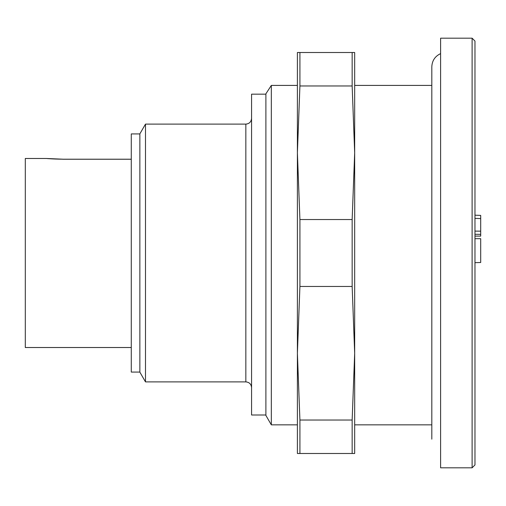 <?xml version="1.0" encoding="UTF-8"?>
<svg xmlns="http://www.w3.org/2000/svg" width="506" height="506" viewBox="0 0 506 506"><rect width="100%" height="100%" fill="white"/><g stroke="black" fill="none" stroke-linecap="round" stroke-linejoin="round"><path stroke-width="0.76" d="M431.814 424.85L354.674 424.85M354.674 85.406L431.814 85.406M251.571 387.615C251.229 384.136 249.319 382.226 245.84 381.885L145.488 381.885L145.488 124.115L245.84 124.115C249.287 123.806 251.197 121.895 251.571 118.385M139.865 372.074L131.275 372.074L131.275 133.926L139.865 133.926M271.33 85.406L271.33 424.85L265.89 415.426L265.89 93.806L271.33 85.406L297.395 85.406M265.89 414.996L251.571 414.996L251.571 94.173L265.89 94.173M145.488 381.885L139.865 372.15L139.865 133.85L145.488 124.115M131.275 159.251L63.364 159.251L46.47 158.486L63.364 159.213C50.265 159.048 47.526 158.473 46.792 158.498L47.159 158.542M131.275 159.213L63.364 159.213C42.795 158.688 47.368 158.327 46.432 158.486L25.3 158.486L25.3 347.514L131.275 347.514M472.111 38.19L474.97 41.056L474.97 464.944L472.111 467.81L472.111 38.19L440.599 38.19L440.599 467.81L472.111 467.81M354.674 431.985L354.674 353.245L354.674 453.49L297.395 453.49L297.395 353.245L297.395 431.985M354.674 152.755L354.674 353.245L352.151 286.459L352.151 219.541L354.674 152.755L352.151 85.969L352.151 52.51L354.674 52.51L354.674 152.755L354.674 74.015M297.395 74.015L297.395 152.755L297.395 52.51L299.919 52.51L299.919 85.969L297.395 152.755L299.919 219.541L299.919 286.459L297.395 353.245L297.395 152.755M352.151 219.541L299.919 219.541M352.151 286.459L299.919 286.459M352.151 52.51L299.919 52.51M352.151 85.969L299.919 85.969M352.151 453.49L352.151 420.031L299.919 420.031L299.919 453.49M297.395 353.245L299.919 420.031M352.151 420.031L354.674 353.245M474.97 218.377L480.7 218.586L480.7 231.16L474.97 231.103M474.97 215.195L480.7 215.392L480.7 218.586M474.97 234.278L480.7 234.354L480.7 231.16M480.7 234.354L480.7 236.1L474.97 236.1M474.97 262.665L480.7 262.5L480.7 238.68L474.97 238.68M245.84 381.885L245.84 124.115M297.395 424.85L271.33 424.85M440.599 53.623C435.021 56.261 432.092 60.663 431.814 66.83L431.814 439.17"/></g></svg>
